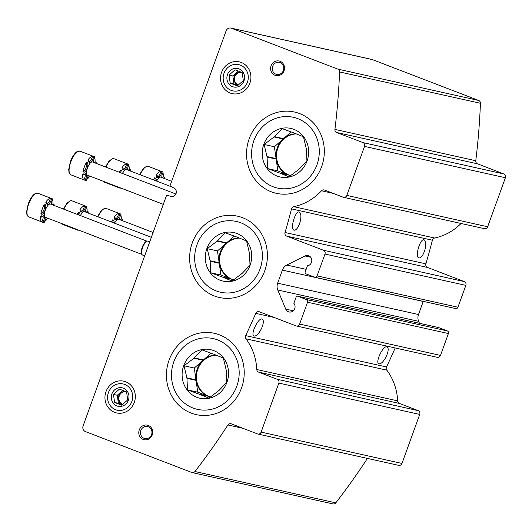 <?xml version="1.0" encoding="UTF-8"?>
<svg xmlns="http://www.w3.org/2000/svg" width="532" height="532" viewBox="0 0 532 532"><rect width="100%" height="100%" fill="white"/><g stroke="black" fill="none" stroke-linecap="round" stroke-linejoin="round"><path stroke-width="0.8" d="M293.77 206.669A2.986 2.773 102.5 0 0 291.536 208.883A656.209 610.543 102.5 0 1 285.026 232.511A2.986 2.773 102.5 0 0 286.668 236.122L323.409 250.246A2.986 2.773 102.5 0 1 324.986 254.043L317.079 275.889A2.088 1.942 102.5 0 1 314.552 277.152L305.993 273.86A1.49 1.39 102.5 0 1 305.202 271.965L307.423 265.82A5.22 4.854 102.5 0 0 311.792 260.846A5.22 4.854 102.5 0 0 308.061 255.566A5.22 4.854 102.5 0 0 304.976 255.958L286.808 265.042A8.951 8.326 102.5 0 0 282.379 270.11L277.651 283.17A8.951 8.326 102.5 0 0 277.777 289.993L285.731 309.112A5.22 4.854 102.5 0 0 289.062 311.971A5.22 4.854 102.5 0 0 294.376 309.425A5.22 4.854 102.5 0 0 293.85 303.32L296.078 297.175A1.49 1.39 102.5 0 1 297.88 296.271L306.439 299.563A2.088 1.942 102.5 0 1 307.549 302.223L299.636 324.068A2.986 2.773 102.5 0 1 296.031 325.87L259.29 311.752A2.986 2.773 102.5 0 0 255.759 313.375A656.209 610.543 102.5 0 1 245.658 335.619A2.986 2.773 102.5 0 0 245.937 338.804A55.182 51.338 102.5 0 1 256.796 369.534A2.986 2.773 102.5 0 0 258.559 372.094L277.285 379.296A2.986 2.773 102.5 0 1 278.861 383.093L261.119 432.11A2.986 2.773 102.5 0 1 257.508 433.913L231.221 423.811A2.986 2.773 102.5 0 0 227.929 424.968A656.209 610.543 102.5 0 1 194.938 471.525A2.986 2.773 102.5 0 1 191.799 472.469L85.466 431.598A4.475 4.163 102.5 0 1 83.098 425.906L166.43 195.696A0.599 0.552 102.5 0 1 167.108 195.317L171.344 196.508A4.475 4.163 102.5 0 0 174.336 188.228L170.386 186.267A0.599 0.552 102.5 0 1 170.114 185.528L226.067 30.949A4.475 4.163 102.5 0 1 230.935 28.076L371.788 59.418A4.475 4.163 102.5 0 1 372.34 59.584L478.667 100.455A2.986 2.773 102.5 0 1 480.436 103.288A656.209 610.543 102.5 0 1 475.781 160.737A2.986 2.773 102.5 0 0 477.53 163.836L503.817 173.937A2.986 2.773 102.5 0 1 505.4 177.741L487.658 226.758A2.986 2.773 102.5 0 1 484.413 228.674L343.559 197.332A2.986 2.773 102.5 0 1 343.193 197.219L324.467 190.024A2.986 2.773 102.5 0 0 321.508 190.769A55.182 51.338 102.5 0 1 293.77 206.669L434.624 238.01A55.182 51.338 102.5 0 0 461.051 223.473M230.935 28.076A4.475 4.163 102.5 0 1 231.48 28.243L337.807 69.113A2.986 2.773 102.5 0 1 339.576 71.953A656.209 610.543 102.5 0 1 334.927 129.396L475.781 160.737M343.559 197.332A2.986 2.773 102.5 0 0 346.798 195.417L364.546 146.4A2.986 2.773 102.5 0 0 362.964 142.603L336.676 132.495A2.986 2.773 102.5 0 1 334.927 129.396M291.536 208.883L432.39 240.225A2.986 2.773 102.5 0 1 434.624 238.01M300.121 221.904C301.371 216.571 301.119 213.299 299.363 212.088C295.413 209.994 289.8 229.126 294.036 230.176C296.271 230.343 298.299 227.59 300.121 221.904M424.968 249.681C426.218 244.348 425.966 241.076 424.21 239.865C420.267 237.771 414.647 256.903 418.884 257.954C421.125 258.12 423.153 255.367 424.968 249.681M432.39 240.225A656.209 610.543 102.5 0 1 425.886 263.852A2.986 2.773 102.5 0 0 427.529 267.463L464.263 281.581A2.986 2.773 102.5 0 1 465.846 285.378L457.932 307.23A2.088 1.942 102.5 0 1 455.665 308.567L314.811 277.232M282.379 270.11L423.233 301.445A8.951 8.326 102.5 0 1 423.266 301.358M423.233 301.445L418.504 314.512A8.951 8.326 102.5 0 0 418.631 321.328L419.455 323.303M297.694 296.218L438.554 327.552A1.49 1.39 102.5 0 1 438.734 327.612L447.299 330.904A2.088 1.942 102.5 0 1 448.403 333.557L440.496 355.409A2.986 2.773 102.5 0 1 437.251 357.324L296.397 325.983M386.438 356.121C388.513 351.107 388.732 348.014 387.097 346.851C383.326 344.829 374.721 362.817 378.937 363.848C381.225 364.041 383.725 361.461 386.438 356.121M261.591 328.344C263.666 323.33 263.885 320.237 262.249 319.074C258.472 317.052 249.867 335.04 254.09 336.071C256.377 336.257 258.878 333.684 261.591 328.344M395.196 347.968A656.209 610.543 102.5 0 1 386.511 366.96A2.986 2.773 102.5 0 0 386.797 370.139A55.182 51.338 102.5 0 1 397.65 400.875A2.986 2.773 102.5 0 0 399.419 403.436L418.139 410.631A2.986 2.773 102.5 0 1 419.721 414.428L401.973 463.452A2.986 2.773 102.5 0 1 398.734 465.367L257.874 434.026M367.426 458.398A656.209 610.543 102.5 0 1 335.792 502.86A2.986 2.773 102.5 0 1 333.019 503.924L192.165 472.582M230.196 93.02A16.273 15.135 102.5 0 1 226.24 65.389A16.273 15.135 102.5 0 1 250.752 74.812A16.273 15.135 102.5 0 1 230.196 93.02M114.606 412.34A16.273 15.135 102.5 0 1 110.643 384.716A16.273 15.135 102.5 0 1 135.155 394.132A16.273 15.135 102.5 0 1 114.606 412.34M242.678 217.734A41.649 38.756 -77.5 0 0 190.064 264.344A41.649 38.756 -77.5 0 0 252.813 288.464A41.649 38.756 -77.5 0 0 242.678 217.734M299.596 113.569A41.649 38.756 -77.5 0 0 246.981 160.185A41.649 38.756 -77.5 0 0 309.724 184.305A41.649 38.756 -77.5 0 0 299.596 113.569M219.49 334.854A41.649 38.756 -77.5 0 0 166.875 381.471A41.649 38.756 -77.5 0 0 229.625 405.59A41.649 38.756 -77.5 0 0 219.49 334.854M275.031 75.298A7.455 6.936 102.5 0 1 273.215 62.636A7.455 6.936 102.5 0 1 284.447 66.952A7.455 6.936 102.5 0 1 275.031 75.298M143.214 439.439A7.455 6.936 102.5 0 1 141.399 426.777A7.455 6.936 102.5 0 1 152.631 431.093A7.455 6.936 102.5 0 1 143.214 439.439M144.112 438.328A6.165 5.739 102.5 0 1 140.714 430.88A6.165 5.739 102.5 0 1 147.55 426.518A6.165 5.739 102.5 0 1 151.806 433.786A6.165 5.739 102.5 0 1 144.87 438.554A6.165 5.739 102.5 0 1 144.112 438.328M275.928 74.187A6.165 5.739 102.5 0 1 272.53 66.739A6.165 5.739 102.5 0 1 279.367 62.377A6.165 5.739 102.5 0 1 283.629 69.645A6.165 5.739 102.5 0 1 276.687 74.414A6.165 5.739 102.5 0 1 275.928 74.187M139.623 174.549L143.148 168.777L146.639 166.237L148.169 166.317L162.832 171.949A12.675 4.602 -69 0 0 161.974 171.849L160.804 171.397A4.974 1.802 -69 0 1 157.485 177.096M160.804 171.397A12.675 4.602 111 0 0 156.129 175.307L157.292 175.753A12.675 4.602 -69 0 0 155.75 178.273L154.586 177.828A4.974 1.802 -69 0 1 154.945 180.441M154.586 177.828A12.675 4.602 111 0 0 153.555 179.909M164.381 178.539A12.675 4.602 -69 0 0 164.501 177.356L163.331 176.91A4.974 1.802 -69 0 1 162.486 177.814M163.331 176.91A12.675 4.602 111 0 0 162.839 172.74M162.832 171.949A12.675 4.602 -69 0 1 163.138 172.109A4.974 1.802 -69 0 0 161.874 177.575M161.974 171.849A4.974 1.802 -69 0 1 157.964 177.608A4.974 1.802 -69 0 1 157.292 175.753M155.75 178.273A4.974 1.802 -69 0 1 156.115 180.887M164.501 177.356A4.974 1.802 -69 0 1 163.656 178.26M156.661 181.099A7.082 2.574 -69 0 1 160.824 177.169L171.637 181.326M105.482 166.955L109 161.183L112.498 158.642L114.028 158.722L128.684 164.355A12.675 4.602 -69 0 0 127.826 164.248L126.656 163.803A4.974 1.802 -69 0 1 123.344 169.502M126.656 163.803A12.675 4.602 111 0 0 121.981 167.706L123.145 168.159A12.675 4.602 -69 0 0 121.602 170.679L120.438 170.227A4.974 1.802 -69 0 1 120.804 172.847M120.438 170.227A12.675 4.602 111 0 0 119.407 172.308M118.284 187.058A4.974 1.802 -69 0 1 118.111 187.41A12.675 4.602 111 0 1 117.459 186.739M130.24 170.945A12.675 4.602 -69 0 0 130.353 169.761L129.183 169.309A4.974 1.802 -69 0 1 128.338 170.213M129.183 169.309A12.675 4.602 111 0 0 128.691 165.146M128.684 164.355A12.675 4.602 -69 0 1 128.99 164.508A4.974 1.802 -69 0 0 127.727 169.981M120.491 187.902A4.974 1.802 -69 0 0 120.445 188.122A12.675 4.602 -69 0 1 119.587 188.015A12.675 4.602 -69 0 1 119.274 187.863L118.111 187.41M127.826 164.248A4.974 1.802 -69 0 1 123.816 170.014A4.974 1.802 -69 0 1 123.145 168.159M121.602 170.679A4.974 1.802 -69 0 1 121.968 173.292M119.454 187.503A4.974 1.802 -69 0 1 119.274 187.863M130.353 169.761A4.974 1.802 -69 0 1 129.509 170.666M122.513 173.505A7.082 2.574 -69 0 1 126.676 169.575L171.324 186.732M79.88 151.121A12.675 4.602 111 0 0 70.796 161.947A12.675 4.602 111 0 0 70.783 174.789L69.047 172.674L68.701 169.595L70.357 161.748C72.106 157.1 74.207 153.808 76.648 151.873L79.88 151.121L94.536 156.754A12.675 4.602 -69 0 0 93.679 156.654L92.508 156.202A4.974 1.802 -69 0 1 89.196 161.901M92.508 156.202A12.675 4.602 111 0 0 87.833 160.112L88.997 160.558A12.675 4.602 -69 0 0 87.454 163.078L86.29 162.632A4.974 1.802 -69 0 1 86.064 167.527A4.974 1.802 -69 0 1 82.979 171.789A12.675 4.602 111 0 1 84.282 167.128A12.675 4.602 111 0 1 86.29 162.632M85.073 173.818A4.974 1.802 -69 0 1 83.963 179.816A12.675 4.602 111 0 1 82.6 174.569L83.763 175.015A12.675 4.602 -69 0 1 84.142 172.235L82.979 171.789M89.808 176.112A4.974 1.802 -69 0 1 89.808 176.172A12.675 4.602 111 0 1 86.57 179.53M96.093 163.344A12.675 4.602 -69 0 0 96.206 162.16L95.042 161.715A4.974 1.802 -69 0 1 94.197 162.619M95.042 161.715A12.675 4.602 111 0 0 94.543 157.545M94.536 156.754A12.675 4.602 -69 0 1 94.842 156.913A4.974 1.802 -69 0 0 93.579 162.38M91.005 176.571A12.675 4.602 -69 0 1 90.972 176.617L89.808 176.172M88.605 175.646A4.974 1.802 -69 0 0 86.297 180.521A12.675 4.602 -69 0 1 85.439 180.421A12.675 4.602 -69 0 1 85.133 180.262L83.963 179.816M93.679 156.654A4.974 1.802 -69 0 1 89.669 162.413A4.974 1.802 -69 0 1 88.997 160.558M87.454 163.078A4.974 1.802 -69 0 1 87.228 167.972A4.974 1.802 -69 0 1 84.142 172.235M83.763 175.015A4.974 1.802 -69 0 1 85.772 173.751A4.974 1.802 -69 0 1 85.133 180.262M96.206 162.16A4.974 1.802 -69 0 1 95.361 163.065M87.581 175.241A7.082 2.574 -69 0 1 87.448 175.201A7.082 2.574 -69 0 1 87.454 168.026A7.082 2.574 -69 0 1 92.528 161.974L175.886 194.014M97.522 216.637L101.047 210.865L104.538 208.325L106.068 208.404L120.731 214.037A12.675 4.602 -69 0 0 119.873 213.937L118.703 213.485A4.974 1.802 -69 0 1 115.384 219.184M118.703 213.485A12.675 4.602 111 0 0 114.028 217.388L115.191 217.841A12.675 4.602 -69 0 0 113.649 220.361L112.485 219.909A4.974 1.802 -69 0 1 112.844 222.529M112.485 219.909A12.675 4.602 111 0 0 111.454 221.99M122.287 220.627A12.675 4.602 -69 0 0 122.4 219.443L121.23 218.998A4.974 1.802 -69 0 1 120.385 219.896M121.23 218.998A12.675 4.602 111 0 0 120.737 214.828M120.731 214.037A12.675 4.602 -69 0 1 121.037 214.197A4.974 1.802 -69 0 0 119.773 219.663M119.873 213.937A4.974 1.802 -69 0 1 115.863 219.696A4.974 1.802 -69 0 1 115.191 217.841M113.649 220.361A4.974 1.802 -69 0 1 114.014 222.975M122.4 219.443A4.974 1.802 -69 0 1 121.555 220.348M114.56 223.187A7.082 2.574 -69 0 1 118.722 219.257L153.116 232.477M63.381 209.043L66.899 203.271L70.397 200.73L71.926 200.803L86.583 206.443A12.675 4.602 -69 0 0 85.725 206.336L84.555 205.891A4.974 1.802 -69 0 1 81.243 211.59M84.555 205.891A12.675 4.602 111 0 0 79.88 209.794L81.044 210.24A12.675 4.602 -69 0 0 79.501 212.76L78.337 212.315A4.974 1.802 -69 0 1 78.703 214.928M78.337 212.315A12.675 4.602 111 0 0 77.313 214.396M76.182 229.139A4.974 1.802 -69 0 1 76.01 229.498A12.675 4.602 111 0 1 75.358 228.827M88.139 213.026A12.675 4.602 -69 0 0 88.252 211.849L87.088 211.397A4.974 1.802 -69 0 1 86.237 212.301M87.088 211.397A12.675 4.602 111 0 0 86.59 207.227M86.583 206.443A12.675 4.602 -69 0 1 86.889 206.596A4.974 1.802 -69 0 0 85.625 212.062M78.39 229.99A4.974 1.802 -69 0 0 78.344 230.21A12.675 4.602 -69 0 1 77.486 230.103A12.675 4.602 -69 0 1 77.173 229.95L76.01 229.498M85.725 206.336A4.974 1.802 -69 0 1 81.715 212.102A4.974 1.802 -69 0 1 81.044 210.24M79.501 212.76A4.974 1.802 -69 0 1 79.867 215.38M77.353 229.591A4.974 1.802 -69 0 1 77.173 229.95M88.252 211.849A4.974 1.802 -69 0 1 87.408 212.747M80.412 215.586A7.082 2.574 -69 0 1 84.575 211.663L151.361 237.332M37.779 193.209A12.675 4.602 111 0 0 28.695 204.035A12.675 4.602 111 0 0 28.681 216.876L26.946 214.762L26.6 211.683L28.256 203.836C30.005 199.187 32.106 195.896 34.547 193.961L37.779 193.209L52.435 198.842A12.675 4.602 -69 0 0 51.577 198.742L50.407 198.29A4.974 1.802 -69 0 1 47.095 203.989M50.407 198.29A12.675 4.602 111 0 0 45.732 202.2L46.896 202.645A12.675 4.602 -69 0 0 45.36 205.166L44.189 204.72A4.974 1.802 -69 0 1 43.963 209.615A4.974 1.802 -69 0 1 40.878 213.871A12.675 4.602 111 0 1 42.181 209.216A12.675 4.602 111 0 1 44.189 204.72M42.979 215.906A4.974 1.802 -69 0 1 41.862 221.904A12.675 4.602 111 0 1 40.498 216.65L41.669 217.103A12.675 4.602 -69 0 1 42.041 214.323L40.878 213.871M47.707 218.193A4.974 1.802 -69 0 1 47.707 218.253A12.675 4.602 111 0 1 44.469 221.618M53.991 205.432A12.675 4.602 -69 0 0 54.104 204.248L52.941 203.803A4.974 1.802 -69 0 1 52.096 204.7M52.941 203.803A12.675 4.602 111 0 0 52.442 199.633M52.435 198.842A12.675 4.602 -69 0 1 52.741 199.001A4.974 1.802 -69 0 0 51.484 204.468M48.904 218.659A12.675 4.602 -69 0 1 48.871 218.705L47.707 218.253M46.503 217.734A4.974 1.802 -69 0 0 44.196 222.609A12.675 4.602 -69 0 1 43.338 222.509A12.675 4.602 -69 0 1 43.032 222.349L41.862 221.904M51.577 198.742A4.974 1.802 -69 0 1 47.567 204.501A4.974 1.802 -69 0 1 46.896 202.645M45.36 205.166A4.974 1.802 -69 0 1 45.127 210.06A4.974 1.802 -69 0 1 42.041 214.323M41.669 217.103A4.974 1.802 -69 0 1 43.671 215.839A4.974 1.802 -69 0 1 43.032 222.349M54.104 204.248A4.974 1.802 -69 0 1 53.26 205.153M45.479 217.329A7.082 2.574 -69 0 1 45.346 217.289A7.082 2.574 -69 0 1 45.353 210.113A7.082 2.574 -69 0 1 50.427 204.062L147.005 241.189M149.731 241.834L147.976 241.156A7.455 2.707 111 0 0 147.337 241.116A7.455 2.707 111 0 0 142.629 247.526A7.455 2.707 111 0 0 142.124 254.682A7.455 2.707 111 0 0 142.623 255.081L144.651 255.859M147.337 241.116L146.672 241.255A7.082 2.574 111 0 0 142.204 247.34A7.082 2.574 111 0 0 141.718 254.136L142.124 254.682M242.033 273.468L232.065 280.989L222.768 277.225A21.307 19.824 102.5 0 1 222.329 277.052L210.665 272.763L210.153 261.212A21.307 19.824 102.5 0 1 210.08 260.72L207.214 248.643L217.176 241.116A21.307 19.824 102.5 0 1 217.548 240.79L225.156 232.743L236.813 237.033A21.307 19.824 102.5 0 1 237.252 237.206L246.555 240.969L249.422 253.046A21.307 19.824 102.5 0 1 249.495 253.538L250.007 265.089L242.399 273.142A21.307 19.824 102.5 0 1 242.033 273.468M250.14 265.155A24.858 23.129 102.5 0 1 210.386 272.909A24.858 23.129 102.5 0 1 225.029 232.471A24.858 23.129 102.5 0 1 250.14 265.155M222.768 277.225L231.846 279.24A21.307 19.824 -77.5 0 0 233.767 279.839A21.307 19.824 102.5 0 1 220.98 252.168A21.307 19.824 102.5 0 1 239.453 238.063M222.329 277.052L231.407 279.074A21.307 19.824 -77.5 0 1 219.237 263.234L220.926 275.044L231.407 279.074M210.153 261.212L219.237 263.234M210.08 260.72L219.164 262.735A21.307 19.824 -77.5 0 1 226.26 243.137L217.468 250.924L219.164 262.735M217.176 241.116L226.26 243.137M217.548 240.79L226.625 242.811A21.307 19.824 -77.5 0 1 239.074 237.91M216.192 290.898A36.256 33.735 102.5 0 1 207.374 229.325A36.256 33.735 102.5 0 1 261.99 250.319A36.256 33.735 102.5 0 1 216.192 290.898M207.214 248.643L217.468 250.924M234.246 236.062L226.625 242.811M231.846 279.24L233.628 279.932M210.665 272.763L220.926 275.044M218.845 390.588L208.877 398.116L199.573 394.345A21.307 19.824 102.5 0 1 199.134 394.179L187.477 389.889L186.965 378.338A21.307 19.824 102.5 0 1 186.892 377.84L184.019 365.763L193.987 358.242A21.307 19.824 102.5 0 1 194.353 357.916L201.967 349.87L213.625 354.159A21.307 19.824 102.5 0 1 214.064 354.325L223.367 358.096L226.233 370.172A21.307 19.824 102.5 0 1 226.306 370.664L226.818 382.215L219.211 390.262A21.307 19.824 102.5 0 1 218.845 390.588M226.951 382.282A24.858 23.129 102.5 0 1 187.198 390.036A24.858 23.129 102.5 0 1 201.834 349.597A24.858 23.129 102.5 0 1 226.951 382.282M210.606 396.939A21.307 19.824 102.5 0 1 197.784 369.294A21.307 19.824 102.5 0 1 216.265 355.19M199.573 394.345L208.657 396.367A21.307 19.824 -77.5 0 0 210.572 396.958M199.134 394.179L208.218 396.2A21.307 19.824 -77.5 0 1 196.042 380.36L197.738 392.17L208.218 396.2M186.965 378.338L196.042 380.36M186.892 377.84L195.976 379.861A21.307 19.824 -77.5 0 1 203.071 360.264L194.28 368.051L195.976 379.861M193.987 358.242L203.071 360.264M194.353 357.916L203.437 359.938A21.307 19.824 -77.5 0 1 215.886 355.037M193.003 408.024A36.256 33.735 102.5 0 1 184.185 346.452A36.256 33.735 102.5 0 1 238.802 367.446A36.256 33.735 102.5 0 1 193.003 408.024M184.019 365.763L194.28 368.051M211.058 353.188L203.437 359.938M208.657 396.367L210.439 397.052M187.477 389.889L197.738 392.17M298.944 169.302L288.982 176.83L279.679 173.06A21.307 19.824 102.5 0 1 279.24 172.893L267.583 168.604L267.071 157.053A21.307 19.824 102.5 0 1 266.998 156.554L264.125 144.478L274.093 136.957A21.307 19.824 102.5 0 1 274.459 136.631L282.066 128.584L293.731 132.874A21.307 19.824 102.5 0 1 294.169 133.04L303.466 136.81L306.339 148.887A21.307 19.824 102.5 0 1 306.412 149.379L306.924 160.93L299.317 168.977A21.307 19.824 102.5 0 1 298.944 169.302M307.057 160.996A24.858 23.129 102.5 0 1 267.303 168.75A24.858 23.129 102.5 0 1 281.94 128.312A24.858 23.129 102.5 0 1 307.057 160.996M290.711 175.653A21.307 19.824 102.5 0 1 277.89 148.009A21.307 19.824 102.5 0 1 296.371 133.904M279.679 173.06L288.763 175.081A21.307 19.824 -77.5 0 0 290.678 175.673M279.24 172.893L288.324 174.915A21.307 19.824 -77.5 0 1 276.148 159.068L277.844 170.885L288.324 174.915M267.071 157.053L276.148 159.068M266.998 156.554L276.081 158.576A21.307 19.824 -77.5 0 1 283.17 138.978L274.386 146.766L276.081 158.576M274.093 136.957L283.17 138.978M274.459 136.631L283.543 138.653A21.307 19.824 -77.5 0 1 295.992 133.751M273.109 186.732A36.256 33.735 102.5 0 1 264.284 125.16A36.256 33.735 102.5 0 1 318.907 146.16A36.256 33.735 102.5 0 1 273.109 186.732M264.125 144.478L274.386 146.766M291.164 131.903L283.543 138.653M288.763 175.081L290.545 175.766M267.583 168.604L277.844 170.885M127.72 399.904L121.742 405.204L114.606 402.465L113.456 394.425L119.434 389.125L126.569 391.865L127.72 399.904M128.372 400.23A9.47 8.811 102.5 0 1 113.23 403.183A9.47 8.811 102.5 0 1 118.802 387.781A9.47 8.811 102.5 0 1 128.372 400.23M115.564 409.693A13.446 12.509 102.5 0 1 112.292 386.857A13.446 12.509 102.5 0 1 132.548 394.644A13.446 12.509 102.5 0 1 115.564 409.693M113.456 394.425L117.266 395.269L118.423 403.316L122.32 404.812M122.812 390.362L117.266 395.269M114.606 402.465L118.423 403.316M126.576 391.885A6.51 6.058 -77.5 0 0 125.818 391.658A6.51 6.058 -77.5 0 0 118.742 395.835A6.51 6.058 -77.5 0 0 122.959 404.36M122.985 404.34A6.51 6.058 102.5 0 1 119.274 395.954A6.51 6.058 102.5 0 1 126.084 391.725M243.317 80.585L237.332 85.885L230.203 83.138L229.046 75.098L235.031 69.798L242.166 72.538L243.317 80.585M243.962 80.904A9.47 8.811 102.5 0 1 228.82 83.856A9.47 8.811 102.5 0 1 234.399 68.455A9.47 8.811 102.5 0 1 243.962 80.904M231.154 90.367A13.446 12.509 102.5 0 1 227.882 67.531A13.446 12.509 102.5 0 1 248.145 75.318A13.446 12.509 102.5 0 1 231.154 90.367M229.046 75.098L232.863 75.95L234.013 83.99L237.917 85.486M238.409 71.035L232.863 75.95M230.203 83.138L234.013 83.99M242.166 72.558A6.51 6.058 -77.5 0 0 241.408 72.332A6.51 6.058 -77.5 0 0 234.333 76.515A6.51 6.058 -77.5 0 0 238.549 85.04M238.582 85.014A6.51 6.058 102.5 0 1 234.865 76.628A6.51 6.058 102.5 0 1 241.674 72.399M231.48 28.243L372.34 59.584M337.807 69.113L478.667 100.455M339.576 71.953L480.436 103.288M336.676 132.495L477.53 163.836M362.964 142.603L503.817 173.937M364.546 146.4L505.4 177.741M346.798 195.417L487.658 226.758M321.508 190.769L333.132 193.355M285.026 232.511L425.886 263.852M286.668 236.122L427.529 267.463M323.409 250.246L464.263 281.581M324.986 254.043L465.846 285.378M317.079 275.889L457.932 307.23M304.976 255.958L310.695 257.235M286.808 265.042L306.146 269.345M277.651 283.17L418.504 314.512M277.777 289.993L418.631 321.328M285.731 309.112L293.292 310.794M297.88 296.271L438.734 327.612M306.439 299.563L447.299 330.904M307.549 302.223L448.403 333.557M299.636 324.068L440.496 355.409M255.759 313.375L274.173 317.471M245.658 335.619L386.511 366.96M245.937 338.804L386.797 370.139M256.796 369.534L397.65 400.875M258.559 372.094L399.419 403.436M277.285 379.296L418.139 410.631M278.861 383.093L419.721 414.428M261.119 432.11L401.973 463.452M227.929 424.968L242.911 428.3M194.938 471.525L335.792 502.86M148.169 166.317A12.675 4.602 111 0 0 140.069 174.722M103.973 181.552A12.675 4.602 111 0 0 104.93 182.383L103.787 181.478M114.028 158.722A12.675 4.602 111 0 0 105.921 167.121M106.068 208.404A12.675 4.602 111 0 0 97.968 216.81M61.872 223.64A12.675 4.602 111 0 0 62.829 224.471L61.685 223.566M71.926 200.803A12.675 4.602 111 0 0 63.82 209.209M104.93 182.383L119.587 188.015M70.783 174.789L85.439 180.421M87.448 175.201L163.297 204.355M62.829 224.471L77.486 230.103M28.681 216.876L43.338 222.509M45.346 217.289L141.924 254.409"/></g></svg>
